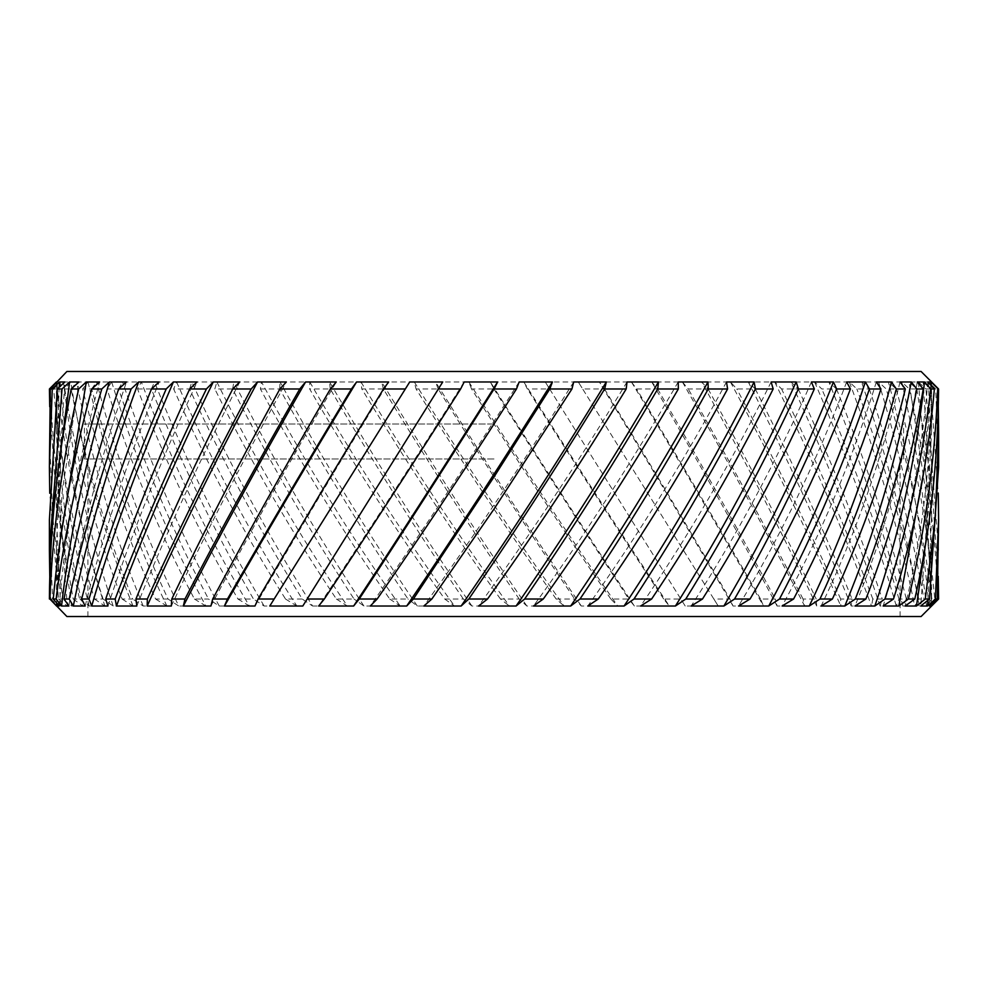 <?xml version="1.0" encoding="UTF-8"?>
<svg xmlns="http://www.w3.org/2000/svg" width="988" height="988" viewBox="0 0 988 988"><rect width="100%" height="100%" fill="white"/><g stroke="black" fill="none" stroke-linecap="round" stroke-linejoin="round"><path stroke-width="0.74" stroke-dasharray="4.94 3.71" d="M66.9 616.524L921.1 616.524M938.588 599.024L931.437 606.027L928.794 606.027L934.747 599.024L931.894 599.024L926.472 606.027L919.161 606.027L923.941 599.024L918.803 599.024L914.69 606.027L902.834 606.027L906.367 599.024L899.006 599.024L896.289 606.027L880.049 606.027L882.284 599.024L872.824 599.024L871.527 606.027L851.174 606.027L852.076 599.024L840.665 599.024L840.813 606.027L816.681 606.027L816.224 599.024L803.046 599.024L804.64 606.027L777.087 606.027L775.296 599.024L760.55 599.024L763.551 606.027L733.034 606.027L729.922 599.024L713.855 599.024L718.227 606.027L685.203 606.027L680.831 599.024L663.689 599.024L669.358 606.027L634.358 606.027L628.788 599.024L610.843 599.024L617.722 606.027L581.302 606.027L574.633 599.024L556.158 599.024L564.136 606.027L526.876 606.027L519.194 599.024L500.484 599.024L509.45 606.027L471.931 606.027L463.36 599.024L444.724 599.024C397.732 533.174 352.704 463.15 309.652 388.976L330.251 388.976C373.069 462.088 417.442 532.112 463.36 599.024M921.1 371.476L66.9 371.476M610.843 599.024C565.198 533.174 518.762 463.15 471.523 388.976L493.914 388.976L490.394 381.973L523.801 381.973L527.357 388.976L549.637 388.976L545.265 381.973L578.289 381.973L582.661 388.976L604.483 388.976L599.333 381.973L631.443 381.973L636.568 388.976L657.588 388.976L651.734 381.973L682.424 381.973L688.216 388.976L708.112 388.976L701.653 381.973L730.441 381.973L736.813 388.976L755.264 388.976L748.287 381.973L774.728 381.973L781.582 388.976L798.292 388.976L790.919 381.973L814.594 381.973L821.806 388.976L836.515 388.976L828.87 381.973L849.396 381.973L856.868 388.976L869.341 388.976L861.536 381.973L878.591 381.973L886.199 388.976L896.252 388.976L888.397 381.973L901.723 381.973L909.355 388.976L916.815 388.976L909.059 381.973L918.42 381.973L925.954 388.976L930.708 388.976L923.163 381.973L928.436 381.973L935.747 388.976L937.723 388.976L930.498 381.973L931.598 381.973C931.252 461.594 922.434 536.274 905.144 606.027M494 458.988L84.412 458.988L494 458.988M494 423.988L84.412 423.988L494 423.988M137.542 388.976L151.374 388.976C180.755 462.088 214.779 532.112 253.471 599.024L237.947 599.024C199.317 533.174 165.848 463.15 137.542 388.976L141.346 381.973C171.418 461.594 207.455 536.274 249.445 606.027L219.262 606.027L208.505 599.024L194.414 599.024C159.5 533.174 130.391 463.15 107.05 388.976L118.572 388.976C143.272 462.088 173.246 532.112 208.505 599.024M302.229 599.024L285.52 599.024C243.777 533.174 206.492 463.15 173.653 388.976L189.585 388.976C223.177 462.088 260.721 532.112 302.229 599.024L312.591 606.027C267.773 535.002 227.512 460.322 191.82 381.973L216.866 381.973L214.828 388.976L232.6 388.976C269.872 462.088 310.343 532.112 354.025 599.024L336.377 599.024C292.176 533.174 251.668 463.15 214.828 388.976M64.751 388.976L71.136 388.976C85.4 462.088 105.926 532.112 132.713 599.024L122.129 599.024C96.256 533.174 77.126 463.15 64.751 388.976L70.741 381.973C83.671 461.594 104.444 536.274 133.034 606.027L113.163 606.027L103.085 599.024L94.515 599.024C73.804 533.174 60.182 463.15 53.624 388.976L57.255 388.976C65.924 462.088 81.201 532.112 103.085 599.024M168.034 599.024L155.598 599.024C124.97 533.174 100.653 463.15 82.659 388.976L91.674 388.976C111.311 462.088 136.764 532.112 168.034 599.024L178.729 606.027C144.606 535.002 117.202 460.322 96.528 381.973L111.656 381.973L107.05 388.976M556.158 599.024C509.326 533.174 462.619 463.15 416.059 388.976L438.19 388.976C483.873 462.088 529.346 532.112 574.633 599.024M500.484 599.024C453.208 533.174 406.982 463.15 361.806 388.976L383.356 388.976C427.952 462.088 473.227 532.112 519.194 599.024M493.914 388.976C539.954 462.088 584.908 532.112 628.788 599.024M260.4 388.976L279.74 388.976C320.1 462.088 362.855 532.112 408.019 599.024L389.729 599.024C343.775 533.174 300.661 463.15 260.4 388.976L261.499 381.973C304.477 461.594 350.715 536.274 400.202 606.027L363.93 606.027L354.025 599.024M49.4 433.275L52.747 517.86L62.701 599.024L58.539 599.024L49.733 493.259M49.4 519.861L52.574 599.024L50.734 599.024L49.77 576.288M49.437 388.976L50.277 388.976C53.204 462.088 62.985 532.112 79.62 599.024L73.211 599.024L56.847 505.658L49.721 406.747M755.264 388.976C792.487 462.088 824.758 532.112 852.076 599.024M840.665 599.024C811.025 533.174 776.407 463.15 736.813 388.976M708.112 388.976C748.435 462.088 784.472 532.112 816.224 599.024M803.046 599.024C769.01 533.174 730.737 463.15 688.216 388.976M872.824 599.024C848.025 533.174 817.607 463.15 781.582 388.976M798.292 388.976C831.822 462.088 859.819 532.112 882.284 599.024M604.483 388.976C649.067 462.088 690.871 532.112 729.922 599.024M713.855 599.024L582.661 388.976M663.689 599.024C619.958 533.174 574.51 463.15 527.357 388.976M549.637 388.976L680.831 599.024M760.55 599.024C722.673 533.174 681.337 463.15 636.568 388.976M657.588 388.976C700.381 462.088 739.617 532.112 775.296 599.024M930.708 388.976L938.267 493.259M938.6 550.106L925.954 388.976M916.815 388.976L931.598 484.293L938.23 576.288M938.081 599.024C935.747 533.174 926.176 463.15 909.355 388.976M938.6 466.991L935.747 388.976M937.723 388.976L938.279 406.747M869.341 388.976C893.979 462.088 912.183 532.112 923.941 599.024M918.803 599.024C904.798 533.174 884.149 463.15 856.868 388.976M899.006 599.024C879.444 533.174 853.718 463.15 821.806 388.976M836.515 388.976C865.834 462.088 889.114 532.112 906.367 599.024M931.894 599.024C923.657 533.174 908.429 463.15 886.199 388.976M896.252 388.976C915.814 462.088 928.646 532.112 934.747 599.024M438.19 388.976L435.585 381.973L468.855 381.973L471.523 388.976M383.356 388.976L381.689 381.973L414.293 381.973L416.059 388.976M330.251 388.976L329.56 381.973L360.991 381.973L361.806 388.976M279.74 388.976L280.036 381.973L309.787 381.973L309.652 388.976M232.6 388.976L233.884 381.973L261.499 381.973M189.585 388.976L191.82 381.973M151.374 388.976L154.536 381.973L176.605 381.973L173.653 388.976M118.572 388.976L122.611 381.973L141.346 381.973M91.674 388.976L96.528 381.973M71.136 388.976L76.718 381.973L87.994 381.973L82.659 388.976M57.255 388.976L63.491 381.973L70.741 381.973M50.277 388.976L57.057 381.973L60.157 381.973L53.624 388.976M56.402 381.973L56.402 381.973C56.748 461.594 65.566 536.274 82.856 606.027L71.531 606.027L62.701 599.024M50.734 599.024L58.502 606.027L56.44 606.027L51.747 601.371M58.539 599.024L67.32 606.027L60.564 606.027L52.574 599.024M73.211 599.024L82.856 606.027M94.515 599.024L104.876 606.027L89.155 606.027L79.62 599.024M122.129 599.024L133.034 606.027M155.598 599.024L166.886 606.027L143.186 606.027L132.713 599.024M194.414 599.024L205.899 606.027L178.729 606.027M237.947 599.024L249.445 606.027M285.52 599.024L296.857 606.027L264.117 606.027L253.471 599.024M336.377 599.024L347.381 606.027L312.591 606.027M389.729 599.024L400.202 606.027M444.724 599.024L454.517 606.027L417.331 606.027L408.019 599.024M307.169 599.024L442.735 381.973M409.711 381.973L269.773 606.027M464.199 381.973C413.626 461.594 365.115 536.274 318.642 606.027M928.794 606.027C923.163 535.002 909.689 460.322 888.397 381.973M901.723 381.973C920.063 461.594 929.967 536.274 931.437 606.027M902.834 606.027C885.199 535.002 860.536 460.322 828.87 381.973M849.396 381.973C878.912 461.594 900.673 536.274 914.69 606.027M919.161 606.027C907.441 535.002 888.224 460.322 861.536 381.973M878.591 381.973C902.711 461.594 918.667 536.274 926.472 606.027M925.114 547.29L931.598 431.176L930.498 381.973M931.573 604.162L925.917 492.567L909.059 381.973M918.42 381.973L931.598 545.339L929.498 606.027M927.967 600.222L931.598 516.403L923.163 381.973M928.436 381.973L931.598 463.533L920.68 606.027M777.087 606.027C739.469 535.002 697.676 460.322 651.734 381.973M682.424 381.973C728.144 461.594 768.886 536.274 804.64 606.027M685.203 606.027L545.265 381.973M578.289 381.973L718.227 606.027M733.034 606.027C691.711 535.002 647.152 460.322 599.333 381.973M631.443 381.973C679.546 461.594 723.574 536.274 763.551 606.027M880.049 606.027C856.781 535.002 827.08 460.322 790.919 381.973M814.594 381.973C849.038 461.594 876.27 536.274 896.289 606.027M816.681 606.027C783.336 535.002 745.001 460.322 701.653 381.973M730.441 381.973C773.061 461.594 809.851 536.274 840.813 606.027M851.174 606.027C822.658 535.002 788.362 460.322 748.287 381.973M774.728 381.973C813.569 461.594 845.827 536.274 871.527 606.027M678.213 381.973C632.197 461.594 583.957 536.274 533.483 606.027M771.134 381.973C731.861 461.594 688.352 536.274 640.619 606.027M726.501 381.973C683.523 461.594 637.285 536.274 587.798 606.027M519.145 381.973C468.534 461.594 418.912 536.274 370.278 606.027M627.01 381.973C578.696 461.594 529.21 536.274 478.55 606.027M573.707 381.973C523.85 461.594 473.907 536.274 423.864 606.027M900.006 381.973C881.024 461.594 854.731 536.274 821.114 606.027M924.805 465.928L930.832 385.172M927.843 381.973C921.162 461.594 906.243 536.274 883.124 606.027M917.259 381.973C904.329 461.594 883.556 536.274 854.966 606.027M811.395 381.973C776.445 461.594 736.369 536.274 691.143 606.027M876.344 381.973C851.619 461.594 820.213 536.274 782.101 606.027M846.654 381.973C816.582 461.594 780.545 536.274 738.555 606.027M56.44 606.027L62.083 492.567L78.941 381.973M61.466 445.712L56.402 545.339L58.502 606.027M68.839 606.027C80.559 535.002 99.776 460.322 126.464 381.973M59.206 606.027C64.838 535.002 78.311 460.322 99.603 381.973M60.453 538.645L56.637 603.013M89.155 606.027C70.506 535.002 59.811 460.322 57.057 381.973M60.157 381.973C66.838 461.594 81.757 536.274 104.876 606.027M60.564 606.027L56.402 516.403L64.838 381.973M59.181 387.222L56.402 463.533L67.32 606.027M71.531 606.027L60.206 520.614L56.402 431.176L57.502 381.973M171.319 606.027C204.664 535.002 242.999 460.322 286.347 381.973M254.966 606.027C296.289 535.002 340.848 460.322 388.667 381.973M210.913 606.027C248.531 535.002 290.324 460.322 336.266 381.973M85.166 606.027C102.801 535.002 127.464 460.322 159.13 381.973M136.826 606.027C165.342 535.002 199.638 460.322 239.714 381.973M107.951 606.027C131.219 535.002 160.921 460.322 197.081 381.973M471.931 606.027C422.716 535.002 375.255 460.322 329.56 381.973M360.991 381.973C409.304 461.594 458.79 536.274 509.45 606.027M363.93 606.027C316.901 535.002 273.553 460.322 233.884 381.973M417.331 606.027C368.82 535.002 323.051 460.322 280.036 381.973M309.787 381.973C355.804 461.594 404.043 536.274 454.517 606.027M634.358 606.027C587.662 535.002 539.67 460.322 490.394 381.973M523.801 381.973C574.374 461.594 622.885 536.274 669.358 606.027M526.876 606.027C477.735 535.002 429.335 460.322 381.689 381.973M414.293 381.973C464.15 461.594 514.093 536.274 564.136 606.027M581.302 606.027C533.001 535.002 484.429 460.322 435.585 381.973M468.855 381.973C519.466 461.594 569.088 536.274 617.722 606.027M111.656 381.973C136.381 461.594 167.787 536.274 205.899 606.027M113.163 606.027C88.945 535.002 72.396 460.322 63.491 381.973M143.186 606.027C113.781 535.002 91.625 460.322 76.718 381.973M87.994 381.973C106.976 461.594 133.269 536.274 166.886 606.027M216.866 381.973C256.139 461.594 299.648 536.274 347.381 606.027M219.262 606.027C180.94 535.002 148.719 460.322 122.611 381.973M264.117 606.027C222.214 535.002 185.682 460.322 154.536 381.973M176.605 381.973C211.556 461.594 251.631 536.274 296.857 606.027M87.907 616.524L87.907 458.988M84.412 458.988L84.412 423.988M903.588 458.988L903.588 423.988M900.093 616.524L900.093 458.988M931.598 431.176L931.598 381.986M931.598 598.209L931.598 545.339M931.598 516.403L931.598 463.533M56.402 598.209L56.402 545.339M56.402 516.403L56.402 463.533M56.402 431.176L56.402 383.048"/><path stroke-width="1.48" d="M49.733 493.259L49.4 466.991L52.253 388.976L50.277 388.976L66.9 371.476L921.1 371.476L938.563 388.976L930.943 381.973L927.843 381.973L934.376 388.976L930.745 388.976L924.509 381.973L917.259 381.973L923.249 388.976L916.864 388.976L911.282 381.973L900.006 381.973L905.341 388.976L896.326 388.976L891.472 381.973L876.344 381.973L880.95 388.976L869.428 388.976L865.389 381.973L846.654 381.973L850.458 388.976L836.626 388.976L833.464 381.973L811.395 381.973L814.347 388.976L798.415 388.976L796.18 381.973L771.134 381.973L773.172 388.976L755.4 388.976L754.116 381.973L726.501 381.973L727.6 388.976L708.26 388.976L707.964 381.973L678.213 381.973L678.348 388.976L657.749 388.976L658.44 381.973L627.01 381.973L626.194 388.976L604.644 388.976C568.347 448.49 531.47 506.152 494 561.937L468.806 599.024L487.516 599.024L478.55 606.027L516.069 606.027L524.64 599.024L543.277 599.024L533.483 606.027L570.669 606.027L579.981 599.024L598.271 599.024L587.798 606.027L624.07 606.027L633.975 599.024L651.623 599.024L640.619 606.027L675.409 606.027L685.771 599.024L702.48 599.024L691.143 606.027L723.883 606.027L734.529 599.024L750.053 599.024L738.555 606.027L768.738 606.027L779.495 599.024L793.586 599.024L782.101 606.027L809.271 606.027L819.966 599.024L832.402 599.024L821.114 606.027L844.814 606.027L855.287 599.024L865.871 599.024L854.966 606.027L874.837 606.027L884.915 599.024L893.485 599.024L883.124 606.027L898.845 606.027L908.38 599.024L914.789 599.024L905.144 606.027L916.469 606.027L925.299 599.024L929.461 599.024L920.68 606.027L927.436 606.027L935.426 599.024L937.266 599.024L929.498 606.027L931.561 606.027L936.254 601.371L921.1 616.524L66.9 616.524L49.919 599.024C52.253 533.174 61.824 463.15 78.645 388.976L71.185 388.976C56.995 462.088 49.733 532.112 49.412 599.024M936.254 601.371L938.588 599.024L938.23 576.288M604.644 388.976L606.311 381.973L573.707 381.973L571.941 388.976L549.81 388.976L552.416 381.973L519.145 381.973L516.477 388.976L494.086 388.976L497.606 381.973L464.199 381.973L460.643 388.976L438.363 388.976L307.169 599.024L324.311 599.024C368.042 533.174 413.49 463.15 460.643 388.976M494.086 388.976L494 389.111C447.996 462.174 403.067 532.149 359.212 599.024L377.157 599.024C415.417 543.832 454.356 485.516 494 424.05L516.477 388.976M549.81 388.976L494 476.92L413.367 599.024L431.842 599.024L494 509.067L571.941 388.976M487.516 599.024L494 589.96C539.077 526.678 583.142 459.679 626.194 388.976M206.418 388.976L189.708 388.976C156.178 462.088 128.181 532.112 105.716 599.024L115.176 599.024C139.975 533.174 170.393 463.15 206.418 388.976L213.272 381.973C174.431 461.594 142.173 536.274 116.473 606.027L136.826 606.027L135.924 599.024L147.335 599.024C176.976 533.174 211.593 463.15 251.187 388.976L232.736 388.976C195.513 462.088 163.242 532.112 135.924 599.024M81.633 599.024L88.994 599.024C108.557 533.174 134.282 463.15 166.194 388.976L151.485 388.976C122.166 462.088 98.886 532.112 81.633 599.024L85.166 606.027L73.31 606.027L69.197 599.024C83.202 533.174 103.851 463.15 131.132 388.976L118.659 388.976C94.021 462.088 75.817 532.112 64.059 599.024L69.197 599.024M351.432 388.976L330.412 388.976C287.619 462.088 248.383 532.112 212.704 599.024L227.45 599.024C265.327 533.174 306.663 463.15 351.432 388.976L356.557 381.973C308.454 461.594 264.426 536.274 224.449 606.027L254.966 606.027L258.078 599.024L274.145 599.024L405.339 388.976L383.517 388.976C338.933 462.088 297.129 532.112 258.078 599.024M171.776 599.024L184.954 599.024C218.99 533.174 257.263 463.15 299.784 388.976L279.888 388.976C239.565 462.088 203.528 532.112 171.776 599.024L171.319 606.027L147.187 606.027L147.335 599.024M50.277 388.976L49.4 466.991M62.046 388.976L57.292 388.976L49.4 519.861L49.4 550.106L62.046 388.976L69.58 381.973L61.466 445.712M49.77 576.288L49.4 550.106M49.721 406.747L49.437 388.976L56.402 381.973L56.402 383.048M101.801 388.976L91.748 388.976C72.186 462.088 59.354 532.112 53.253 599.024L56.106 599.024C64.344 533.174 79.571 463.15 101.801 388.976L109.409 381.973C85.289 461.594 69.333 536.274 61.528 606.027L68.839 606.027L64.059 599.024M869.428 388.976C844.728 462.088 814.754 532.112 779.495 599.024M793.586 599.024C828.5 533.174 857.609 463.15 880.95 388.976M896.326 388.976C876.689 462.088 851.236 532.112 819.966 599.024M832.402 599.024C863.03 533.174 887.348 463.15 905.341 388.976M750.053 599.024C788.683 533.174 822.152 463.15 850.458 388.976M836.626 388.976C807.245 462.088 773.221 532.112 734.529 599.024M930.745 388.976C922.076 462.088 906.799 532.112 884.915 599.024M893.485 599.024C914.196 533.174 927.818 463.15 934.376 388.976M937.723 388.976C934.796 462.088 925.015 532.112 908.38 599.024M914.789 599.024C930.004 533.174 937.933 463.15 938.563 388.976M865.871 599.024C891.744 533.174 910.874 463.15 923.249 388.976M916.864 388.976C902.6 462.088 882.074 532.112 855.287 599.024M657.749 388.976C614.931 462.088 570.558 532.112 524.64 599.024M543.277 599.024C590.268 533.174 635.296 463.15 678.348 388.976M755.4 388.976C718.128 462.088 677.657 532.112 633.975 599.024M651.623 599.024C695.824 533.174 736.332 463.15 773.172 388.976M702.48 599.024C744.223 533.174 781.508 463.15 814.347 388.976M798.415 388.976C764.823 462.088 727.279 532.112 685.771 599.024M598.271 599.024C644.225 533.174 687.339 463.15 727.6 388.976M708.26 388.976C667.9 462.088 625.145 532.112 579.981 599.024M938.267 493.259L938.6 519.861L935.426 599.024M937.266 599.024L938.6 519.861M929.461 599.024L938.6 466.991L938.6 433.275L935.253 517.86L925.299 599.024M938.279 406.747L938.6 433.275M57.292 388.976L64.838 381.973L59.564 381.973L52.253 388.976M71.185 388.976L78.941 381.973L69.58 381.973M91.748 388.976L99.603 381.973L86.277 381.973L78.645 388.976M118.659 388.976L126.464 381.973L109.409 381.973M151.485 388.976L159.13 381.973L138.604 381.973L131.132 388.976M189.708 388.976L197.081 381.973L173.406 381.973L166.194 388.976M232.736 388.976L239.714 381.973L213.272 381.973M279.888 388.976L286.347 381.973L257.559 381.973L251.187 388.976M330.412 388.976L336.266 381.973L305.576 381.973L299.784 388.976M383.517 388.976L388.667 381.973L356.557 381.973M438.363 388.976L442.735 381.973L409.711 381.973L405.339 388.976M431.842 599.024L423.864 606.027L461.124 606.027L468.806 599.024M377.157 599.024L370.278 606.027L406.698 606.027L413.367 599.024M324.311 599.024L318.642 606.027L353.642 606.027L359.212 599.024M302.797 606.027L307.169 599.024L302.797 606.027L269.773 606.027L274.145 599.024M227.45 599.024L224.449 606.027M184.954 599.024L183.36 606.027L210.913 606.027L212.704 599.024M115.176 599.024L116.473 606.027M88.994 599.024L91.711 606.027L107.951 606.027L105.716 599.024M56.106 599.024L61.528 606.027M49.919 599.024L56.563 606.027L59.206 606.027L53.253 599.024M353.642 606.027C400.338 535.002 448.33 460.322 497.606 381.973M916.469 606.027L925.114 547.29M931.561 606.027L931.573 604.162M927.436 606.027L927.967 600.222M570.669 606.027C619.18 535.002 664.949 460.322 707.964 381.973M675.409 606.027C720.227 535.002 760.488 460.322 796.18 381.973M624.07 606.027C671.099 535.002 714.448 460.322 754.116 381.973M406.698 606.027C454.999 535.002 503.571 460.322 552.416 381.973M516.069 606.027C565.284 535.002 612.745 460.322 658.44 381.973M461.124 606.027C510.265 535.002 558.665 460.322 606.311 381.973M844.814 606.027C874.219 535.002 896.375 460.322 911.282 381.973M898.845 606.027L924.805 465.928M930.832 385.172L930.943 381.973M874.837 606.027C899.055 535.002 915.604 460.322 924.509 381.973M723.883 606.027C765.786 535.002 802.318 460.322 833.464 381.973M809.271 606.027C843.394 535.002 870.799 460.322 891.472 381.973M768.738 606.027C807.06 535.002 839.281 460.322 865.389 381.973M86.277 381.973L60.453 538.645M56.637 603.013L56.563 606.027M59.564 381.973L59.181 387.222M257.559 381.973C214.939 461.594 178.149 536.274 147.187 606.027M305.576 381.973C259.856 461.594 219.114 536.274 183.36 606.027M138.604 381.973C109.088 461.594 87.327 536.274 73.31 606.027M173.406 381.973C138.962 461.594 111.73 536.274 91.711 606.027"/></g></svg>
